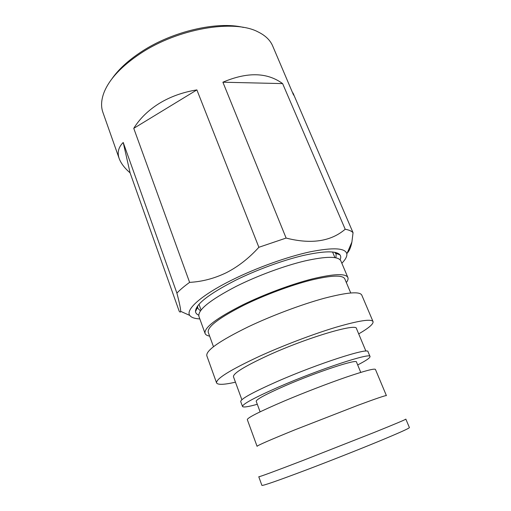 <?xml version="1.0" encoding="UTF-8"?>
<svg xmlns="http://www.w3.org/2000/svg" width="511" height="511" viewBox="0 0 511 511"><rect width="100%" height="100%" fill="white"/><g stroke="black" fill="none" stroke-linecap="round" stroke-linejoin="round"><path stroke-width="0.77" d="M111.775 79.045C118.348 69.522 128.172 60.464 141.247 51.86C172.252 31.286 217.399 20.957 243.479 27.428M293.57 95.078L272.638 45.869C270.159 40.088 265.26 35.412 257.953 31.854C234 19.124 177.956 28.444 140.448 53.508C121.644 66.06 109.546 78.93 104.161 92.127C101.216 99.702 100.795 106.46 102.909 112.388L119.178 158.538C120.992 163.386 124.627 168.157 130.088 172.859L179.182 311.199C180.032 312.349 180.517 312.393 180.639 311.34C180.779 309.264 179.533 303.195 176.902 293.122L123.215 142.48C118.443 147.181 117.102 152.534 119.178 158.538M196.882 89.904C182.842 92.172 170.297 96.681 159.247 103.426C148.292 110.248 139.797 118.552 133.754 128.35L189.613 282.372C202.254 281.676 214.531 278.438 226.437 272.657C238.209 266.614 249.023 258.157 258.873 247.286L196.882 89.904L133.754 128.35M258.873 247.286L286.115 238.062C311.148 244.443 330.847 241.499 345.2 229.241L282.615 83.6C267.221 72.294 247.311 71.827 222.892 82.207L286.115 238.062M345.2 229.241C348.943 229.918 351.562 231.074 353.05 232.703L351.9 242.042C350.821 247.618 349.109 251.444 346.771 253.52M292.982 92.932L353.05 232.703M339.163 254.567L338.844 253.814M282.615 83.6L222.892 82.207M199.827 318.915C194.614 318.66 191.267 317.491 189.785 315.421C185.25 309.672 201.423 295.071 232.192 279.875C256.445 267.828 287.099 256.816 309.851 251.885C333.127 247.247 345.462 247.905 346.841 253.871C347.161 256.394 345.5 259.524 341.846 263.254M198.734 315.172C196.761 314.348 195.681 313.128 195.496 311.525C195.477 304.447 208.763 294.068 235.354 280.379C256.362 269.974 282.557 260.38 303.004 255.538C324.019 250.863 336.353 250.652 340 254.893C340.958 256.196 340.99 257.825 340.102 259.773M200.472 310.886L197.757 308.274L197.642 305.974M176.902 293.122C180 289.826 184.235 286.243 189.613 282.372M123.215 142.48L130.088 172.859M334.66 252.281L336.142 254.044L335.919 257.806M346.343 282.545C347.895 280.507 348.4 278.821 347.863 277.486L340.831 260.853C338.365 256.152 326.44 256.164 305.067 260.897C284.269 265.822 257.154 275.844 235.948 286.486C209.804 300.149 197.463 310.139 198.939 316.462L205.077 333.44C205.594 334.782 207.108 335.676 209.631 336.123M347.863 277.486C345.615 273.296 333.804 273.762 312.425 278.885C291.621 284.154 264.334 294.304 242.897 304.792C216.44 318.212 203.838 327.762 205.077 333.44M350.725 292.937L344.778 278.834C342.613 274.829 331.32 275.276 310.899 280.169C291.027 285.202 265.005 294.879 244.52 304.888C219.181 317.727 207.089 326.874 208.258 332.335L213.483 346.726M358.703 333.894C368.808 328.036 373.586 323.936 373.043 321.591L361.756 295.058C359.648 291.225 347.071 292.318 324.019 298.328C301.547 304.473 271.801 315.626 248.391 326.753C219.609 340.869 205.754 350.54 206.827 355.771L216.575 382.911C217.769 385 224.061 384.764 235.456 382.196M373.043 321.591C371.325 318.672 358.946 320.569 335.906 327.27C313.415 334.022 283.375 345.41 259.55 356.25C230.237 369.932 215.91 378.817 216.575 382.911M365.902 351.121L356.467 328.547C356.927 322.863 306.734 337.682 267.77 355.573C244.494 366.374 233.054 373.432 233.463 376.754L241.875 399.723M357.681 364.95C366.119 360.613 370.239 357.802 370.028 356.512L368.009 351.702C369.102 347.173 317.567 363.736 276.917 381.634C252.67 392.391 240.604 399.04 240.719 401.582L242.514 406.481C243.236 407.574 248.167 406.839 257.308 404.284M370.028 356.512C371.235 352.251 319.701 369.095 278.923 386.891C254.599 397.584 242.463 404.118 242.514 406.481M360.753 372.398L356.474 362.024C357.246 358.722 316.986 371.919 285.176 385.767C265.905 394.217 256.254 399.398 256.203 401.32L260.105 411.84M284.308 401.014C259.773 411.527 247.439 417.736 247.318 419.633L257.071 446.314C257.55 445.381 270.274 439.843 295.237 429.694L357.757 405.364C376.23 398.51 385.779 395.265 386.405 395.629L375.438 369.427C374.486 368.284 364.765 370.858 346.266 377.137C328.228 383.352 303.962 392.697 284.308 401.014M405.843 419.122C405.568 419.608 395.016 424.047 374.199 432.447L302.831 460.513C274.33 471.455 259.645 476.872 258.777 476.757L261.9 485.393C262.903 485.865 277.735 480.704 306.396 469.903C329.461 461.158 357.591 450.057 377.974 441.664C398.778 433.047 409.26 428.352 409.413 427.579L405.843 419.122M346.841 253.871L351.9 242.042M197.553 307.335L195.496 311.525M197.476 307.494L197.169 306.651M189.785 315.421L180.639 311.34M335.65 253.213L340 254.893M335.816 253.277L335.465 252.447M332.559 251.98L334.929 257.614M198.983 304.326L201.072 310.075"/></g></svg>
